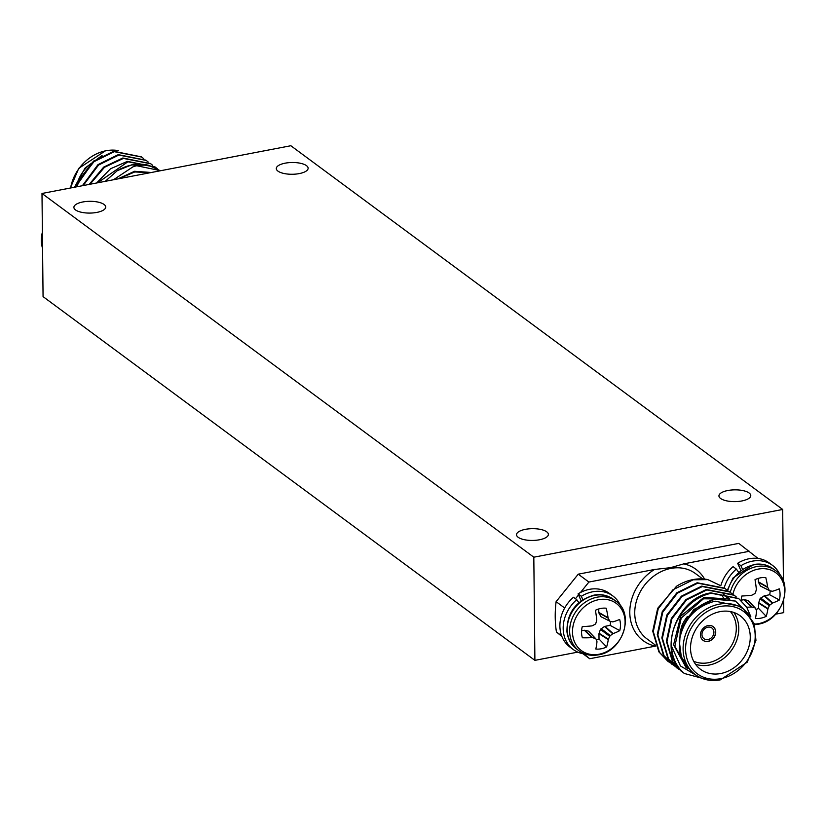 <?xml version="1.0" encoding="UTF-8"?>
<svg xmlns="http://www.w3.org/2000/svg" width="826" height="826" viewBox="0 0 826 826"><rect width="100%" height="100%" fill="white"/><g stroke="black" fill="none" stroke-linecap="round" stroke-linejoin="round"><path stroke-width="1.24" d="M578.861 602.66L576.755 599.686L573.471 597.26A33.308 27.795 126.5 0 0 569.961 647.088L573.244 649.515A33.308 27.795 126.5 0 0 585.376 654.078M620.78 606.201A33.308 27.795 126.5 0 0 612.851 595.949L609.578 593.522A33.308 27.795 126.5 0 0 578.066 593.884L581.143 600.822M612.851 595.949A33.308 27.795 126.5 0 0 581.349 596.31L578.066 593.884M576.755 599.686A33.308 27.795 126.5 0 0 573.244 649.515M581.349 596.31L582.826 599.666M619.645 619.448A21.703 18.11 -53.5 0 1 620.471 624.89A21.703 18.11 -53.5 0 1 619.768 630.62A46.731 20.619 -178.2 0 1 613.14 633.563L612.747 633.779A46.37 26.37 157.7 0 1 610.331 635.597L609.712 636.361A46.37 27.33 102 0 1 608.421 639.159L608.277 639.592A46.731 22.405 76.8 0 1 606.604 646.954A21.703 18.11 -53.5 0 1 601.225 648.782A21.703 18.11 -53.5 0 1 595.825 649.029A46.731 15.611 -98.7 0 0 596.971 641.761L596.919 641.358A46.37 7.517 -119.4 0 0 595.959 639.004L595.329 638.467A46.37 11.936 -157.4 0 1 592.5 637.662L592.005 637.61A46.731 20.619 -178.2 0 1 582.371 637.786A21.703 18.11 -53.5 0 1 582.258 626.614A46.731 13.815 -2.9 0 0 591.881 625.891L592.376 625.747A46.37 19.628 -25.5 0 0 595.185 624.219L595.804 623.454A46.37 20.588 -75.5 0 0 596.702 620.367L596.744 619.861A46.731 15.611 -98.7 0 0 595.422 610.28A21.703 18.11 -53.5 0 1 600.801 608.452A21.703 18.11 -53.5 0 1 606.201 608.215A46.731 22.405 76.8 0 1 608.05 617.693L608.204 618.168A46.37 14.259 55.4 0 1 609.557 620.811L610.187 621.348A46.37 5.193 17.2 0 0 612.624 621.864L613.016 621.844A46.731 13.815 -2.9 0 0 619.645 619.448M598.509 599.717A29.344 24.481 -53.5 0 1 625.096 621.937A29.344 24.481 -53.5 0 1 599.077 654.233A29.344 24.481 -53.5 0 1 572.49 632.024A29.344 24.481 -53.5 0 1 598.509 599.717M595.959 639.004L588.267 631.074L584.798 630.259L592.5 637.662M600.936 616.671L598.829 612.84L598.705 608.979M596.393 640.036A17.821 14.878 126.5 0 0 599.015 639.014L598.964 633.718L600.44 629.391L604.487 626.48L610.042 625.323L619.768 630.62M610.042 625.323A17.821 14.878 126.5 0 0 610.569 621.431M581.597 630.785L584.798 630.259M599.015 639.014L606.604 646.954M738.454 572.046L736.358 569.073L733.075 566.646A33.308 27.795 126.5 0 0 720.819 585.758M780.374 575.598A33.308 27.795 126.5 0 0 772.455 565.335L769.182 562.909A33.308 27.795 126.5 0 0 737.67 563.28L740.746 570.219M772.455 565.335A33.308 27.795 126.5 0 0 740.943 565.707L737.67 563.28M736.358 569.073A33.308 27.795 126.5 0 0 724.185 587.854M740.943 565.707L742.429 569.052M741.18 600.605A21.703 18.11 -53.5 0 1 741.862 596.011A46.731 13.815 -2.9 0 0 751.484 595.288L751.97 595.133A46.37 19.628 -25.5 0 0 754.778 593.615L755.398 592.841A46.37 20.588 -75.5 0 0 756.306 589.764L756.348 589.248A46.731 15.611 -98.7 0 0 755.026 579.666A21.703 18.11 -53.5 0 1 760.405 577.849A21.703 18.11 -53.5 0 1 765.795 577.601A46.731 22.405 76.8 0 1 767.653 587.08L767.808 587.554A46.37 14.259 55.4 0 1 769.151 590.208L769.791 590.735A46.37 5.193 17.2 0 0 772.227 591.251L772.62 591.23A46.731 13.815 -2.9 0 0 779.248 588.835A21.703 18.11 -53.5 0 1 780.074 594.276A21.703 18.11 -53.5 0 1 779.372 600.006A46.731 20.619 -178.2 0 1 772.744 602.949L772.351 603.176A46.37 26.37 157.7 0 1 769.935 604.983L769.316 605.757A46.37 27.33 102 0 1 768.025 608.545L767.881 608.989A46.731 22.405 76.8 0 1 766.208 616.351A21.703 18.11 -53.5 0 1 760.829 618.168A21.703 18.11 -53.5 0 1 755.429 618.416A46.731 15.611 -98.7 0 0 756.575 611.157L756.523 610.755A46.37 7.517 -119.4 0 0 755.563 608.39L754.933 607.864A46.37 11.936 -157.4 0 1 752.094 607.058L751.608 607.007A46.731 20.619 -178.2 0 1 746.704 607.203M732.889 594.307A29.344 24.481 -53.5 0 1 758.113 569.114A29.344 24.481 -53.5 0 1 784.7 591.323A29.344 24.481 -53.5 0 1 758.681 623.63A29.344 24.481 -53.5 0 1 754.375 624.084M755.563 608.39L747.86 600.471L744.402 599.655L752.094 607.058M760.529 586.057L758.433 582.227L758.299 578.365M755.986 609.423A17.821 14.878 126.5 0 0 758.619 608.411L758.567 603.114L760.034 598.788L764.091 595.876L769.646 594.72L779.372 600.006M769.646 594.72A17.821 14.878 126.5 0 0 770.173 590.817M741.201 600.172L744.402 599.655M758.619 608.411L766.208 616.351M75.6 187.027L93.988 160.812M143.631 158.623L141.69 157.064L114.267 151.674L93.968 161.689L79.327 180.615L76.88 186.779M141.411 156.857L113.709 151.272L93.41 161.287L78.78 180.213L76.147 186.913M117.323 170.652A46.266 38.615 -53.5 0 1 132.191 164.932A46.266 38.615 -53.5 0 1 148.659 165.303L159.903 170.538L131.933 164.746L117.323 170.652L105.212 181.338M157.291 168.731L155.35 167.172L127.927 161.782L97.561 182.814M155.071 166.966L127.38 161.369L110.508 168.783L96.601 182.99M152.738 165.365L150.797 163.796L123.373 158.416L104.489 167.296L90.024 184.26M150.518 163.6L122.816 158.003L103.673 167.1L89.156 184.425M148.184 161.989L146.243 160.43L118.82 155.051L98.521 165.066L83.168 185.571M145.965 160.234L118.263 154.638L97.964 164.653L82.373 185.726M74.526 187.223L85.068 168.039L102.073 155.484M113.492 179.758L132.893 166.883C136.569 165.376 141.814 164.849 148.659 165.303M118.996 178.695L134.721 171.963L150.518 172.655M76.777 185.045A33.308 27.795 -53.5 0 1 90.395 163.992M151.354 172.489L134.586 171.281L117.839 178.922M702.75 578.943L695.389 573.512A40.67 33.938 126.5 0 0 670.815 568.422A40.67 33.938 126.5 0 0 637.042 599.139A40.67 33.938 126.5 0 0 647.026 638.911L655.483 645.168M583.91 653.893L589.692 658.735L655.348 646.138A44.377 37.036 -53.5 0 1 629.794 612.624A44.377 37.036 -53.5 0 1 654.553 569.465L670.547 567.679L683.783 563.859A44.377 37.036 -53.5 0 1 704.609 579.109M707.872 627.182A6.66 5.555 126.5 0 0 702.337 632.21A6.66 5.555 126.5 0 0 703.969 638.725A6.66 5.555 126.5 0 0 707.996 639.561A6.66 5.555 126.5 0 0 713.53 634.523A6.66 5.555 126.5 0 0 711.898 628.008A6.66 5.555 126.5 0 0 707.872 627.182M708.016 625.581A8.508 7.104 126.5 0 0 700.944 632.014A8.508 7.104 126.5 0 0 703.04 640.336A8.508 7.104 126.5 0 0 708.181 641.399A8.508 7.104 126.5 0 0 715.244 634.967A8.508 7.104 126.5 0 0 713.158 626.645A8.508 7.104 126.5 0 0 708.016 625.581M702.957 640.274A8.508 7.104 126.5 0 0 708.016 641.275A8.508 7.104 126.5 0 0 715.068 634.905A8.508 7.104 126.5 0 0 713.075 626.583M733.798 612.458A33.308 27.795 -53.5 0 1 735.305 643.836A33.308 27.795 -53.5 0 1 709.245 665.044A33.308 27.795 -53.5 0 1 695.513 664.228M681.605 626.48A33.308 27.795 -53.5 0 1 687.408 616.464M693.675 661.265A31.46 26.256 126.5 0 0 708.398 662.72A31.46 26.256 126.5 0 0 733.478 641.678A31.46 26.256 126.5 0 0 730.421 611.57M720.065 611.632A33.308 27.795 126.5 0 0 692.415 636.794A33.308 27.795 126.5 0 0 700.582 669.37A33.308 27.795 126.5 0 0 720.716 673.531A33.308 27.795 126.5 0 0 748.377 648.369A33.308 27.795 126.5 0 0 740.199 615.804A33.308 27.795 126.5 0 0 720.065 611.632M743.761 609.278L739.652 606.243L715.068 601.152C695.11 606.594 683.174 619.872 679.251 640.976L681.615 659.117L691.29 671.641L695.389 674.677A40.67 33.938 -53.5 0 1 685.404 634.905A40.67 33.938 -53.5 0 1 719.178 604.188A40.67 33.938 -53.5 0 1 743.761 609.278L754.221 623.63L755.955 640.377L747.241 662.173L720.303 679.86C710.825 681.543 702.523 679.819 695.389 674.677A40.67 33.938 -53.5 0 0 719.973 679.767M698.62 676.752L680.448 665.942L671.548 646.252A46.266 38.615 -53.5 0 0 684.444 673.51C656.732 654.295 675.4 598.045 710.835 592.861L738.527 598.458M671.548 646.252C669.545 622.628 689.338 597.425 711.382 593.274L738.805 598.664L746.776 607.317L750.865 616.815M707.83 579.615A46.266 38.615 126.5 0 0 692.911 579.604A46.266 38.615 126.5 0 0 676.515 586.274L657.682 608.339L652.726 631.178L658.89 651.879L667.852 661.265L659.447 652.292L653.283 631.58L658.239 608.741L672.87 589.816L693.169 579.8L707.83 579.615L720.427 585.551M672.127 664.434L663.443 655.245L657.289 634.544L662.235 611.705L676.876 592.779L697.175 582.764L724.588 588.143L726.787 589.94M674.46 666.045L664.001 655.658L657.837 634.946L662.793 612.107L677.423 593.192L697.722 583.166L725.145 588.556L727.087 590.115M676.68 667.8L667.997 658.611L661.843 637.909L666.788 615.071L681.429 596.145L701.728 586.13L729.141 591.519L731.351 593.305M679.013 669.411L668.554 659.024L662.39 638.312L667.346 615.484L681.977 596.558L702.276 586.543L729.699 591.922L731.64 593.481M731.898 593.708L733.705 595.463M681.233 671.166L672.55 661.987L666.396 641.275L671.342 618.437L685.983 599.511L706.282 589.496L733.705 594.885L735.904 596.671M683.567 672.777L673.107 662.39L666.943 641.688L671.899 618.85L686.53 599.924L706.829 589.909L734.252 595.288L736.193 596.857M669.907 662.669L667.852 661.265M749.977 615.535L735.419 601.06L714.387 599.253C694.077 605.675 682.359 619.583 679.251 640.976M723.71 598.354L722.957 596.961M722.554 596.279L722.172 595.68M654.553 569.465L588.897 582.051L580.461 592.521M578.53 594.927L575.464 598.726M589.692 658.735L582.929 653.727M655.865 646.118L655.348 646.138M758.062 558.459L738.785 543.384L578.241 574.173L588.897 582.051M749.44 551.262L683.783 563.859M561.938 636.557L556.414 631.952A115.661 96.528 -53.5 0 1 556.105 601.658L578.241 574.173M684.444 673.51L709.555 680.263M687.418 668.781L674.821 646.252L681.233 618.054L703.473 598.809L728.893 598.964M723.246 594.111L726.044 596.289M691.29 671.641L679.168 653.676L680.294 629.918L693.726 609.536L714.49 599.232M686.272 667.935L673.593 644.765L680.789 616.082L704.051 597.332L729.74 599.139M728.398 597.931L729.864 599.17M723.834 594.565L725.434 595.918M725.961 596.413L727.448 597.972M564.685 608.008L556.105 601.658M556.414 631.952L561.649 635.824M546.719 531.82A15.911 5.885 -0.6 0 0 528.805 528.857A15.911 5.885 -0.6 0 0 516.539 534.721A15.911 5.885 -0.6 0 0 518.181 537.292A15.911 5.885 -0.6 0 0 536.105 540.245A15.911 5.885 -0.6 0 0 548.371 534.391A15.911 5.885 -0.6 0 0 546.719 531.82M749.12 492.998A15.911 5.885 -0.6 0 0 731.206 490.035A15.911 5.885 -0.6 0 0 718.94 495.899A15.911 5.885 -0.6 0 0 720.592 498.47A15.911 5.885 -0.6 0 0 738.506 501.434A15.911 5.885 -0.6 0 0 750.772 495.569A15.911 5.885 -0.6 0 0 749.12 492.998M306.477 165.644A15.911 5.885 -0.6 0 0 288.563 162.691A15.911 5.885 -0.6 0 0 276.297 168.545A15.911 5.885 -0.6 0 0 277.949 171.116A15.911 5.885 -0.6 0 0 295.863 174.079A15.911 5.885 -0.6 0 0 308.129 168.215A15.911 5.885 -0.6 0 0 306.477 165.644M104.076 204.466A15.911 5.885 -0.6 0 0 86.162 201.503A15.911 5.885 -0.6 0 0 73.896 207.367A15.911 5.885 -0.6 0 0 75.538 209.938A15.911 5.885 -0.6 0 0 93.462 212.891A15.911 5.885 -0.6 0 0 105.718 207.037A15.911 5.885 -0.6 0 0 104.076 204.466M782.676 509.466L533.813 557.199L41.992 193.47L290.845 145.737L782.676 509.466L783.43 581.39M577.777 652.127L534.897 660.356L533.813 557.199M783.626 600.45L783.75 612.624L775.645 614.183M534.897 660.356L43.066 296.627L41.992 193.47M42.394 232.168A30.903 25.792 126.5 0 0 41.341 240.521A30.903 25.792 126.5 0 0 42.57 248.44M615.721 601.06C635.204 613.491 623.031 651.497 598.396 654.842C591.055 656.143 584.581 654.781 578.974 650.754A30.903 25.792 -53.5 0 1 569.641 631.219A30.903 25.792 -53.5 0 1 597.043 597.198A30.903 25.792 -53.5 0 1 615.721 601.06L613.284 599.253C607.678 595.226 601.204 593.863 593.853 595.164C575.805 600.781 566.832 612.954 566.946 631.673C567.865 639.035 571.065 644.786 576.527 648.947A30.903 25.792 -53.5 0 1 567.204 629.412A30.903 25.792 -53.5 0 1 594.606 595.391A30.903 25.792 -53.5 0 1 613.284 599.253M598.736 612.396L608.05 617.693M608.204 618.168L598.829 612.84M592.005 637.61L584.354 630.248M604.931 626.304L613.14 633.563M612.747 633.779L604.487 626.48M601.06 628.627L610.331 635.597M609.712 636.361L600.44 629.391M599.046 633.243L608.421 639.159M608.277 639.592L598.964 633.718M730.267 592.356A30.903 25.792 -53.5 0 1 756.647 566.584A30.903 25.792 -53.5 0 1 775.325 570.446L772.888 568.649C767.271 564.612 760.798 563.26 753.457 564.561L733.116 577.87L727.303 590.249M727.82 590.59A30.903 25.792 -53.5 0 1 754.21 564.778A30.903 25.792 -53.5 0 1 772.888 568.649M758.34 581.783L767.653 587.08M767.808 587.554L758.433 582.227M751.608 607.007L743.958 599.645M764.535 595.701L772.744 602.949M772.351 603.176L764.091 595.876M760.653 598.014L769.935 604.983M769.316 605.757L760.034 598.788M758.65 602.639L768.025 608.545M767.881 608.989L758.567 603.114M118.304 150.59A40.67 33.938 126.5 0 0 106.027 150.745A40.67 33.938 126.5 0 0 70.592 187.977M720.768 678.652A38.822 32.4 126.5 0 0 755.191 635.906A38.822 32.4 126.5 0 0 720.014 606.511A38.822 32.4 126.5 0 0 685.59 649.257A38.822 32.4 126.5 0 0 720.768 678.652M42.374 230.051L42.57 249.122M578.974 650.754L576.527 648.947M588.721 631.332L595.794 638.735M600.729 616.588L609.991 621.276M754.572 624.673L758 624.229C782.625 620.894 794.808 582.888 775.325 570.446M748.315 600.729L755.398 608.132M760.323 585.985L769.584 590.662M70.344 188.029L78.759 168.339L105.697 150.642L118.51 150.569M155.35 167.172L154.792 166.759M150.797 163.796L150.239 163.393M146.243 160.43L145.686 160.027M141.69 157.064L141.132 156.651M738.258 598.251L738.805 598.664M724.588 588.143L725.145 588.556M729.141 591.519L729.699 591.922M733.705 594.885L734.252 595.288M671.848 664.228L672.405 664.631M676.401 667.594L676.959 668.007M680.954 670.96L681.512 671.373M728.945 598.334L727.799 597.487"/></g></svg>
